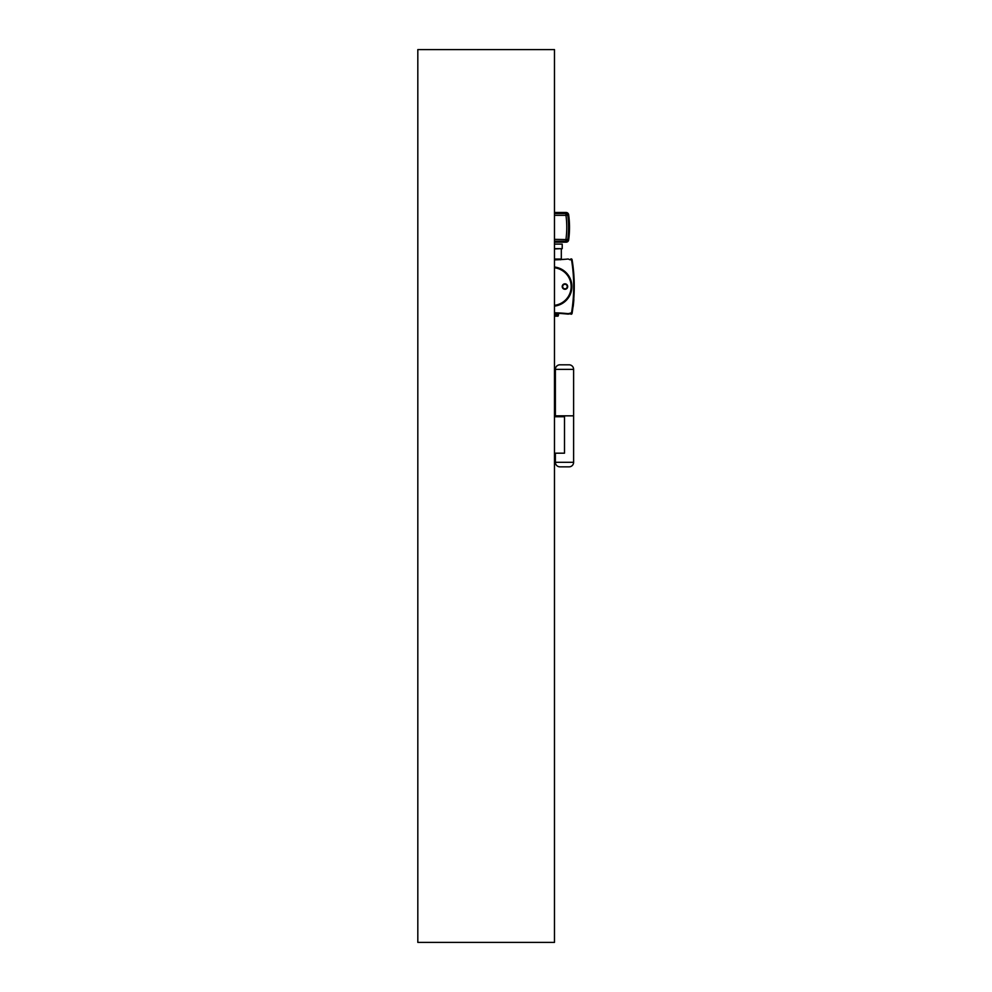 <?xml version="1.0" encoding="UTF-8"?>
<svg xmlns="http://www.w3.org/2000/svg" width="992" height="992" viewBox="0 0 992 992"><rect width="100%" height="100%" fill="white"/><g stroke="black" fill="none" stroke-linecap="round" stroke-linejoin="round"><path stroke-width="1.49" d="M558.273 313.373A169.248 169.248 0 0 1 568.131 314.117L570.859 313.708A0.905 0.905 0 0 0 572.074 313.001A164.536 164.536 0 0 0 572.074 259.656A0.905 0.905 0 0 0 570.859 258.949L570.028 259.743L571.615 259.73A164.077 164.077 0 0 1 571.615 312.926L568.143 313.658A169.248 169.248 0 0 0 554.478 312.79L563.307 313.224M573.636 290.991A163.978 163.978 0 0 1 571.603 312.802A0.905 0.905 0 0 1 571.417 313.236M572.136 309.281L571.838 311.339M572.049 309.901L571.938 310.694M558.434 314.29L558.645 313.398M559.587 313.447L560.344 313.484M562.762 313.646L565.39 313.856M573.153 306.726L573.103 305.672L573.016 306.764M570.016 313.398L570.846 314.154A0.905 0.905 0 0 0 572.062 313.447A164.536 164.536 0 0 0 573.066 306.317L573.041 306.144M573.785 298.964A164.536 164.536 0 0 0 574.182 291.003M573.227 306.156A164.672 164.672 0 0 0 573.822 300.117L573.86 299.435M569.867 259.768L570.35 259.619A0.905 0.905 0 0 1 571.615 260.313A163.978 163.978 0 0 1 571.615 312.344A0.905 0.905 0 0 1 570.35 313.038L569.879 313.348M573.723 290.991A164.077 164.077 0 0 0 571.603 260.189L571.466 259.929M573.252 305.548L573.401 304.594M573.86 299.683L573.835 299.671A164.672 164.672 0 0 1 573.24 305.697L573.227 305.809M573.339 304.804L573.413 304.135M565.403 259.259L554.478 259.867A169.248 169.248 0 0 0 568.143 258.999L570.028 259.743M554.478 306.106A19.679 19.679 0 0 0 554.478 267.009M573.698 286.787L573.674 283.886M554.478 267.79A18.898 18.898 0 0 1 554.478 305.325M554.478 267.332A19.356 19.356 0 0 1 554.478 305.784M564.956 289.292A2.728 2.728 0 0 0 567.684 286.552A2.728 2.728 0 0 0 564.956 283.824A2.728 2.728 0 0 0 562.216 286.552A2.728 2.728 0 0 0 564.956 289.292M564.956 288.833A2.282 2.282 0 0 0 567.226 286.552A2.282 2.282 0 0 0 564.956 284.282A2.282 2.282 0 0 0 562.675 286.552A2.282 2.282 0 0 0 564.956 288.833M558.273 312.926L554.478 313.435M554.478 315.258L558.446 315.258L558.025 316.163L554.478 316.163M554.478 314.352L558.446 314.352L558.446 315.258M555.57 241.192L555.57 241.961L554.478 241.961M554.478 241.192L565.961 241.192A1.823 1.823 0 0 0 567.771 239.605A91.103 91.103 0 0 0 567.771 215.066A1.823 1.823 0 0 0 565.961 213.491L554.478 213.491M562.216 244.106L562.216 248.657L562.216 244.106L554.478 244.106M562.216 248.657L554.478 248.657M561.15 248.657L554.478 248.93M557.405 259.768L554.478 259.768M554.478 212.486L566.11 212.486A2.554 2.554 0 0 1 568.639 214.694A92.107 92.107 0 0 1 568.639 239.99A2.554 2.554 0 0 1 566.11 242.184L554.478 242.184M554.478 942.4L417.818 942.4L417.818 49.6L554.478 49.6L554.478 942.4M569.048 466.848L559.947 466.848L569.048 466.848A4.551 4.551 0 0 0 573.612 462.297A4.551 4.551 0 0 1 569.048 466.848M569.048 364.808L559.947 364.808L569.048 364.808A4.551 4.551 0 0 1 573.612 369.371A4.551 4.551 0 0 0 569.048 364.808M554.478 378.473L555.384 378.473M559.947 466.848A4.551 4.551 0 0 1 555.384 462.297L573.612 462.297L573.612 415.834L555.384 415.834L573.612 415.834L573.612 369.371L555.384 369.371A4.551 4.551 0 0 1 559.947 364.808M555.384 369.371L555.384 416.739M555.384 414.916L554.478 414.916M554.478 416.739L564.498 416.739L564.498 453.183L554.478 453.183M555.384 462.297L555.384 453.183M554.478 239.37L567.771 239.605A91.103 91.103 0 0 0 567.771 215.066L565.961 215.314L565.961 213.491M554.478 215.314L565.961 215.314A89.28 89.28 0 0 1 565.961 239.37L565.961 241.192A1.823 1.823 0 0 0 567.771 239.605M561.311 248.93L561.311 259.048L554.478 259.048M554.478 212.858L566.11 212.486A2.554 2.554 0 0 1 568.639 214.694A92.107 92.107 0 0 1 568.639 239.99A2.554 2.554 0 0 1 566.11 242.184L555.57 241.825M566.11 212.858A2.182 2.182 0 0 1 568.267 214.743A91.735 91.735 0 0 1 568.267 239.94A2.182 2.182 0 0 1 566.11 241.825M558.273 313.435L558.446 314.352M561.311 259.048L560.579 259.768L561.311 259.048"/></g></svg>
